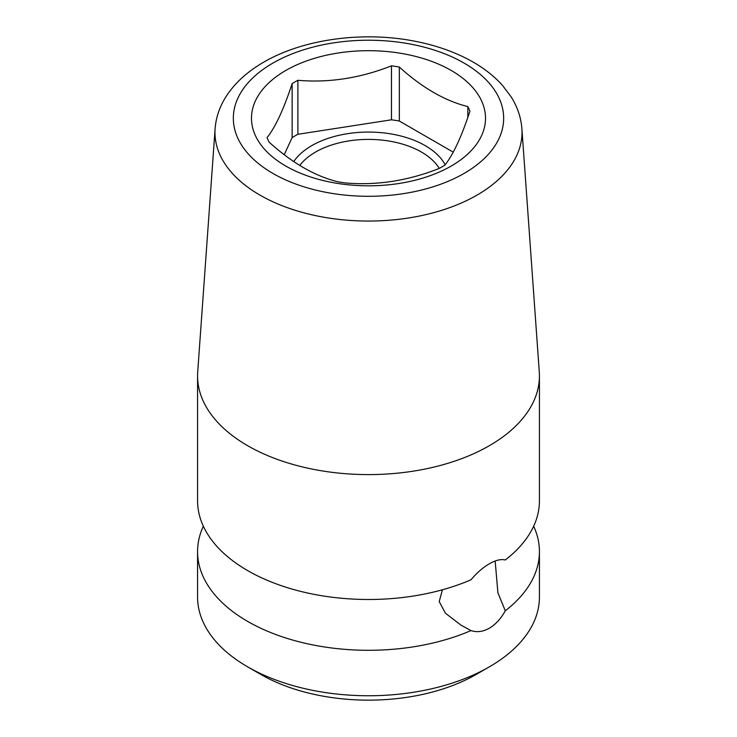 <?xml version="1.0" encoding="UTF-8"?>
<svg xmlns="http://www.w3.org/2000/svg" width="737" height="737" viewBox="0 0 737 737"><rect width="100%" height="100%" fill="white"/><g stroke="black" fill="none" stroke-linecap="round" stroke-linejoin="round"><path stroke-width="1.11" d="M453.218 152.135L399.334 121.034A104 60.047 0 0 0 391.458 119.809L297.895 134.291L297.895 80.305A104 60.047 0 0 0 294.957 81.936A104 60.047 0 0 0 292.138 83.631C283.773 109.131 275.417 127.133 267.061 137.653A104 60.047 0 0 0 269.171 142.195C291.999 162.868 314.837 176.051 337.666 181.735A104 60.047 0 0 0 345.542 182.96C376.727 185.623 407.911 180.805 439.105 168.487A104 60.047 0 0 0 442.043 166.848A104 60.047 0 0 0 444.862 165.152C453.227 154.641 461.583 136.64 469.939 111.14A104 60.047 0 0 0 467.829 106.589L467.829 117.349M451.247 166.028A117.017 67.564 180 0 1 285.753 166.028A117.017 67.564 180 0 1 285.753 70.485A117.017 67.564 180 0 1 451.247 70.485A117.017 67.564 180 0 1 451.247 166.028M297.895 134.291A104 60.047 0 0 0 292.138 137.616L284.215 154.669M292.138 83.631L292.138 137.616M297.895 80.305C329.089 82.968 360.273 78.15 391.458 65.833A104 60.047 0 0 1 399.334 67.049C422.163 87.721 445.001 100.905 467.829 106.589M399.334 67.049L399.334 121.034M293.768 161.56A80.204 46.302 180 0 1 311.788 145.631A80.204 46.302 180 0 1 445.166 164.766M391.458 65.833L391.458 119.809M215.103 128.754L197.719 371.844A170.929 98.684 0 0 0 197.571 375.907A170.929 98.684 0 0 0 247.632 445.692A170.929 98.684 0 0 0 489.368 445.692A170.929 98.684 0 0 0 539.429 375.907A170.929 98.684 0 0 0 539.281 371.844L521.897 128.754C521.031 117.459 517.411 106.791 511.045 96.731L502.643 85.584C494.094 76.003 483.426 67.703 470.648 60.692C453.587 51.378 434.185 44.727 412.434 40.756C361.287 31.221 302.631 39.383 263.726 62.166C247.3 71.609 234.698 83.134 225.937 96.759C219.58 106.81 215.969 117.478 215.103 128.754A153.536 88.643 0 0 0 306.832 213.592A153.536 88.643 0 0 0 477.06 195.093A153.536 88.643 0 0 0 521.897 128.754M495.163 561.014L497.908 592.834L505.287 610.789A170.929 98.684 0 0 0 539.429 551.617L539.429 597.062A170.929 98.684 180 0 1 489.368 666.847A170.929 98.684 180 0 1 247.632 666.847L247.632 666.847A170.929 98.684 180 0 1 197.571 597.062L197.571 551.617A170.929 98.684 0 0 0 247.632 621.392A170.929 98.684 0 0 0 470.998 630.586L461.205 625.28L445.406 613.212L439.215 601.595L442.412 589.784M203.329 526.209A170.929 98.684 0 0 0 197.571 551.617M197.571 375.907L197.571 500.801A170.929 98.684 0 0 0 247.632 570.585A170.929 98.684 0 0 0 470.998 579.779C476.903 572.769 483.03 567.435 489.368 563.787C495.614 560.175 500.92 558.904 505.287 559.982A170.929 98.684 0 0 0 539.429 500.801L539.429 375.907M505.287 610.789C500.92 618.675 495.614 624.479 489.368 628.191C483.03 631.747 476.913 632.549 470.998 630.586M539.429 551.617A170.929 98.684 0 0 0 533.671 526.209M260.649 674.355L247.632 666.847L260.649 674.355A152.522 88.053 180 0 0 476.351 674.355L489.368 666.847M439.252 168.405A74.944 43.271 0 0 0 421.49 152.071A74.944 43.271 0 0 0 299.766 165.429M464.07 173.435A135.157 78.03 0 0 0 464.07 63.078A135.157 78.03 0 0 0 272.93 63.078A135.157 78.03 0 0 0 272.93 173.435A135.157 78.03 0 0 0 464.07 173.435"/></g></svg>
